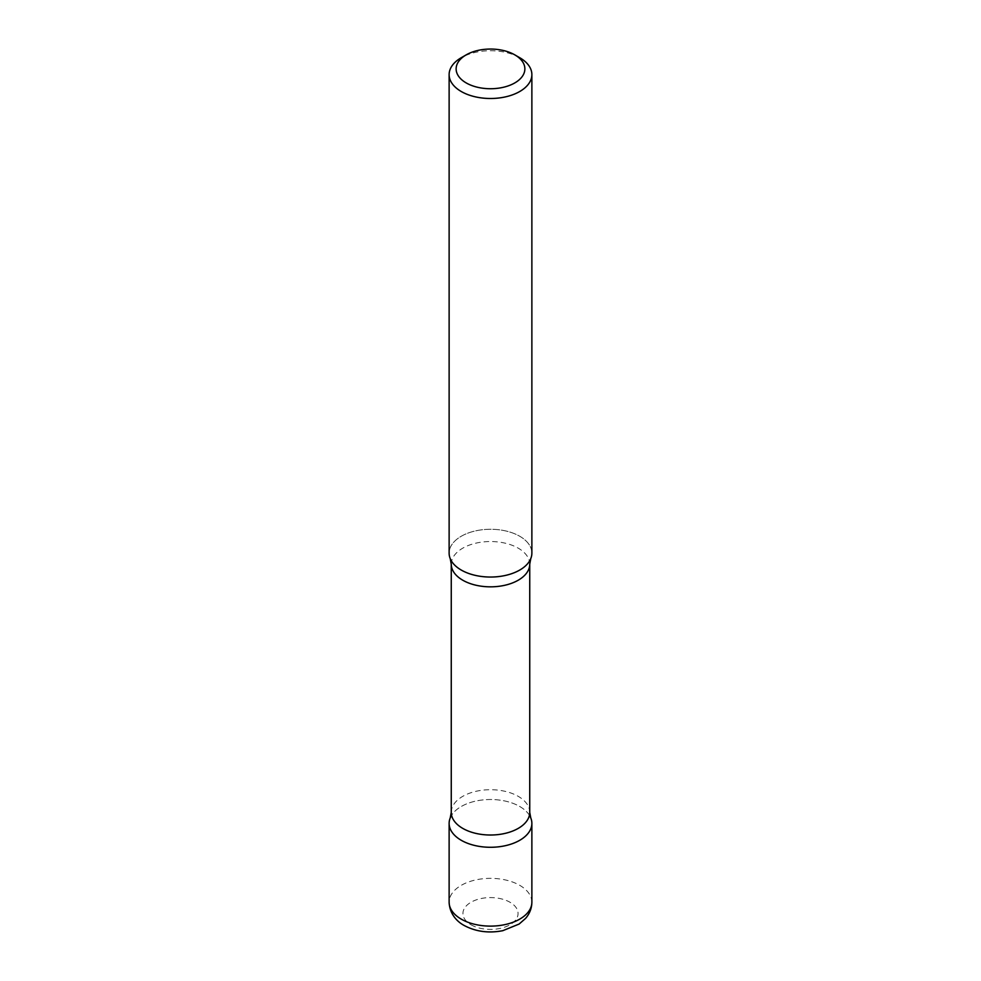 <?xml version="1.0" encoding="UTF-8"?>
<svg xmlns="http://www.w3.org/2000/svg" width="981" height="981" viewBox="0 0 981 981"><rect width="100%" height="100%" fill="white"/><g stroke="black" fill="none" stroke-linecap="round" stroke-linejoin="round"><path stroke-width="0.74" stroke-dasharray="4.91 3.68" d="M529.409 815.285A41.374 23.887 0 0 0 519.758 806.505A41.374 23.887 0 0 0 451.591 815.285M531.874 553.149A41.374 23.887 0 0 0 519.758 536.264A41.374 23.887 0 0 0 474.669 531.089A41.374 23.887 0 0 0 449.126 553.149M519.758 57.72A41.374 23.887 0 0 0 461.242 57.72M450.23 817.921A41.374 23.887 180 0 1 461.242 806.505A41.374 23.887 180 0 1 501.818 800.422A41.374 23.887 180 0 1 530.77 817.921M450.23 558.63A41.374 23.887 180 0 1 461.242 536.264A41.374 23.887 180 0 1 510.635 532.291A41.374 23.887 180 0 1 530.77 558.63M531.874 902.226A41.374 23.887 0 0 0 519.758 885.34A41.374 23.887 0 0 0 474.669 880.165A41.374 23.887 0 0 0 449.126 902.226M471.003 924.752A27.566 15.917 0 0 0 509.997 924.752A27.566 15.917 0 0 0 509.997 902.25A27.566 15.917 0 0 0 471.003 902.25A27.566 15.917 0 0 0 471.003 924.752M451.26 564.185A39.24 22.649 180 0 1 462.75 548.171A39.24 22.649 180 0 1 505.509 543.253A39.24 22.649 180 0 1 529.74 564.185M451.26 812.366A39.24 22.649 180 0 1 462.75 796.351A39.24 22.649 180 0 1 505.509 791.434A39.24 22.649 180 0 1 529.74 812.366"/><path stroke-width="1.47" d="M451.591 815.285A41.374 23.887 0 0 0 449.126 823.402A41.374 23.887 0 0 0 461.242 840.288A41.374 23.887 0 0 0 506.331 845.463A41.374 23.887 0 0 0 531.874 823.402A41.374 23.887 0 0 0 529.409 815.285M466.196 54.862L461.242 57.72A41.374 23.887 0 0 0 449.126 74.617L449.126 553.149A41.374 23.887 0 0 0 461.242 570.047A41.374 23.887 0 0 0 506.331 575.222A41.374 23.887 0 0 0 531.874 553.149L531.874 74.617A41.374 23.887 0 0 0 519.758 57.72L514.804 54.862A34.372 19.841 0 0 0 466.196 54.862A34.372 19.841 0 0 0 466.196 82.919A34.372 19.841 0 0 0 514.804 82.919A34.372 19.841 0 0 0 514.804 54.862L519.758 57.72M449.126 74.617A41.374 23.887 0 0 0 461.242 91.503A41.374 23.887 0 0 0 506.331 96.678A41.374 23.887 0 0 0 531.874 74.617M530.77 817.921A41.374 23.887 180 0 1 519.758 840.288A41.374 23.887 180 0 1 470.365 844.261A41.374 23.887 180 0 1 450.23 817.921L451.26 812.366A39.24 22.649 180 0 0 475.491 833.298A39.24 22.649 180 0 0 518.25 828.381A39.24 22.649 180 0 0 529.74 812.366L530.77 817.921M451.26 564.185A39.24 22.649 180 0 0 475.491 585.117A39.24 22.649 180 0 0 518.25 580.2A39.24 22.649 180 0 0 529.74 564.185L530.77 558.63A41.374 23.887 180 0 1 519.758 570.047A41.374 23.887 180 0 1 479.182 576.129A41.374 23.887 180 0 1 450.23 558.63L451.26 564.185L451.26 812.366M531.874 902.226C531.763 908.296 529.666 913.691 525.571 918.412L519.133 924.041L502.787 930.687C488.661 933.422 475.76 931.668 464.099 925.439C458.458 922.422 449.715 915.187 449.126 902.226A41.374 23.887 0 0 0 461.242 919.123A41.374 23.887 0 0 0 506.331 924.298A41.374 23.887 0 0 0 531.874 902.226L531.874 823.402M449.126 902.226L449.126 823.402M529.74 564.185L529.74 812.366"/></g></svg>
